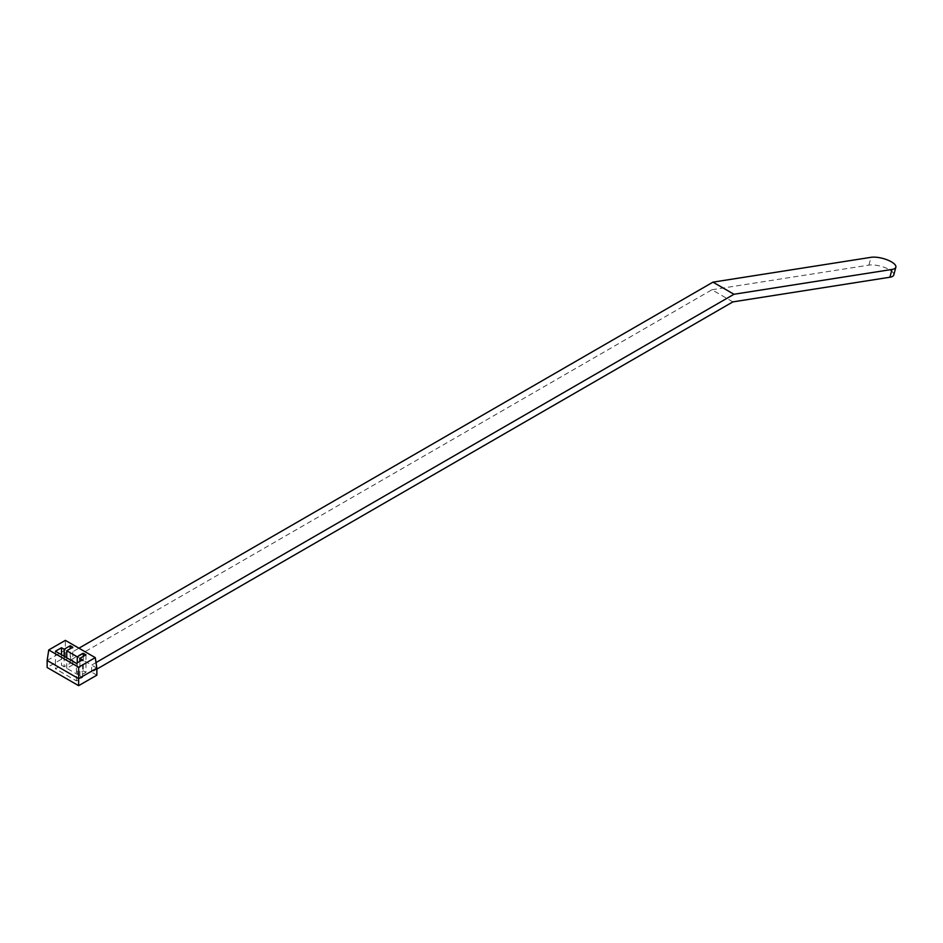 <?xml version="1.0" encoding="UTF-8"?>
<svg xmlns="http://www.w3.org/2000/svg" width="943" height="943" viewBox="0 0 943 943"><rect width="100%" height="100%" fill="white"/><g stroke="black" fill="none" stroke-linecap="round" stroke-linejoin="round"><path stroke-width="0.71" stroke-dasharray="4.71 3.54" d="M732.888 301.89L711.906 289.772L70.619 660.017L65.373 656.988L47.15 667.503M96.858 675.164L91.612 672.135L96.858 669.106M85.954 654.831L85.954 672.371L79.872 675.872L82.501 677.392L76.418 680.905L55.437 668.787L61.507 665.275L64.136 666.784L70.206 663.283L70.206 648.772M85.954 672.371L83.326 670.85L77.255 674.363L66.753 668.304L72.835 664.791L70.206 663.283M82.501 677.392L82.501 659.852M79.872 675.872L79.872 661.373M96.858 668.139L91.612 665.11L91.612 672.135M76.418 680.905L76.418 663.365M65.373 656.988L65.373 649.963L70.619 652.992L70.619 660.017M711.906 289.772L868.939 265.113A14.84 5.116 -165.1 0 1 889.296 269.615A14.84 5.116 -165.1 0 1 893.775 274.991M55.437 651.248L55.437 668.787M72.835 664.791L72.835 647.252M66.753 668.304L66.753 657.778M83.326 656.34L83.326 670.85M47.15 660.489L65.373 649.963L65.373 640.368M64.136 656.269L64.136 666.784M61.507 654.748L61.507 665.275M77.255 662.882L77.255 674.363M96.009 662.575L91.612 665.11L70.619 652.992L78.941 648.195M868.939 265.113L871.014 257.321"/><path stroke-width="1.41" d="M96.858 669.106L732.888 301.89L889.921 277.23L892.007 269.439L733.96 294.263L96.009 662.575M78.634 685.679L96.858 675.164L96.858 668.139L78.634 678.665L78.634 685.679L47.15 667.503L47.15 660.489L78.634 678.665L78.634 667.22L48.741 649.963L65.373 640.368L95.267 657.625L78.634 667.22M79.872 661.373L79.872 658.344L82.501 659.852L76.418 663.365L55.437 651.248L61.507 647.735L64.136 649.255L70.206 645.743L72.835 647.252L66.753 650.764L77.255 656.823L77.255 662.882M892.007 269.439A14.84 5.116 14.9 0 0 895.85 267.199L893.775 274.991A14.84 5.116 -165.1 0 1 889.921 277.23M70.206 648.772L70.206 645.743M66.753 657.778L66.753 650.764M77.255 656.823L83.326 653.31L85.954 654.831L79.872 658.344M83.326 653.31L83.326 656.34M64.136 649.255L64.136 656.269M61.507 647.735L61.507 654.748M895.85 267.199A14.84 5.116 14.9 0 0 891.371 261.824A14.84 5.116 14.9 0 0 871.014 257.321L712.967 282.146L78.941 648.195M96.858 668.139L95.267 657.625M48.741 649.963L47.15 660.489M733.96 294.263L712.967 282.146"/></g></svg>
